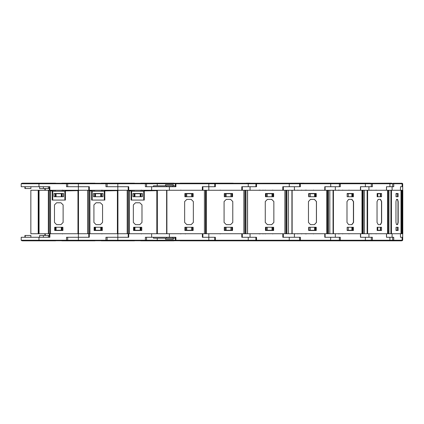 <?xml version="1.0" encoding="UTF-8"?>
<svg xmlns="http://www.w3.org/2000/svg" width="424" height="424" viewBox="0 0 424 424"><rect width="100%" height="100%" fill="white"/><g stroke="black" fill="none" stroke-linecap="round" stroke-linejoin="round"><path stroke-width="0.64" d="M402.705 240.233L402.127 240.731L393.181 240.731L393.032 240.233L402.705 240.233L402.705 237.265L400.463 237.265L402.705 237.265L402.705 233.757L88.754 233.757L88.754 237.265L67.665 237.265L67.665 240.233L67.093 240.731L21.772 240.731L21.2 240.233L107.097 240.233L106.525 240.731L66.52 240.731L66.52 237.265L78.408 237.265L78.408 240.731M166.908 233.757L166.908 190.244L88.107 190.244L88.107 233.757L88.754 233.757L49.894 233.757L49.894 237.265L21.2 237.265L21.2 240.233M22.408 240.811L55.539 240.811L22.096 240.731M65.407 193.821L65.296 200.091L65.296 191.208L64.861 191.208L64.861 200.091L52.73 200.091L52.73 191.208L52.295 191.208L52.295 197.6M22.408 183.189L55.539 183.189L22.096 183.269M21.2 183.767L21.2 186.735L49.894 186.735L49.894 190.244L88.754 190.244L88.754 186.735L67.665 186.735L67.665 183.767L67.093 183.269L21.772 183.269L21.2 183.767L107.097 183.767L106.525 183.269L67.093 183.269M41.271 190.244L30.873 190.244L30.873 233.757L49.322 233.757L49.322 237.265M48.347 233.757L48.347 190.244L38.213 190.254L38.213 233.757M52.189 190.244L52.189 200.091L65.407 200.091L65.407 190.906L78.297 190.662L66.595 190.244M48.347 190.244L49.322 190.244L49.322 186.735M65.407 190.906L65.407 190.244M50.997 190.244L50.101 190.244M42.628 190.244L38.213 190.344M128.758 190.244L128.758 186.735L117.84 186.735L128.186 186.735L128.186 190.244L127.539 190.244L127.539 233.757L128.186 233.757L128.186 237.265L107.097 237.265L107.097 240.233L146.529 240.233L145.957 240.731L106.525 240.731M61.84 240.811L94.971 240.811L61.533 240.731M104.839 193.821L104.728 200.091L104.728 191.208L104.299 191.208L104.299 200.091L92.162 200.091L92.162 191.208L91.727 191.208L91.727 197.6M61.84 183.189L94.971 183.189L61.533 183.269M79.463 190.244L77.645 190.477M91.621 190.244L91.621 200.091L104.839 200.091L104.839 190.906L117.729 190.662L106.032 190.244M104.839 190.906L104.839 190.244M90.429 190.244L89.533 190.244M101.272 240.811L134.403 240.811L100.965 240.731M144.271 193.821L144.16 200.091L144.16 191.208L143.731 191.208L143.731 200.091L131.594 200.091L131.594 191.208L131.164 191.208L131.164 197.6M101.272 183.189L134.403 183.189L100.965 183.269M117.84 190.244L117.84 186.735L107.097 186.735L107.097 183.767L146.529 183.767L145.957 183.269L105.952 183.269L105.952 186.735L117.84 186.735L117.84 183.269M118.895 190.244L117.082 190.477M131.053 190.244L131.053 200.091L144.271 200.091L144.271 190.906L157.161 190.662L145.464 190.244M144.271 190.906L144.271 190.244M129.861 190.244L128.965 190.244M128.276 190.244L129.362 190.906L129.362 233.757L151.622 233.757L151.622 237.265L146.529 237.265L146.529 240.233L175.923 240.233L175.923 237.265L145.384 237.265L145.384 240.731L157.272 240.731L157.272 238.187M140.71 240.811L173.835 240.811L140.397 240.731M140.71 183.189L173.835 183.189L140.397 183.269M175.351 186.735L175.351 183.767L175.923 183.269L175.923 186.735L146.529 186.735L146.529 183.767L208.831 183.767L208.831 183.269L145.957 183.269M158.327 190.244L156.514 190.477M193.784 183.168L179.829 183.269M233.216 183.168L180.142 183.189M371.488 240.578L401.417 240.832L180.216 240.832M400.993 233.757L400.993 190.244L402.705 190.244L402.705 186.735L400.463 186.735L402.116 186.735L402.116 183.767L401.56 183.269L393.181 183.269L401.804 183.269L402.376 183.767M392.635 240.376L393.181 240.731L393.737 240.233L393.737 237.265L386.465 237.265L389.926 237.265L389.926 240.233L392.661 240.233L392.083 240.731L401.687 240.721M191.955 183.269L368.917 183.168M392.635 183.624L393.181 183.269L393.032 183.767L393.737 183.767L393.737 186.735L386.465 186.735L389.926 186.735L389.926 183.767L389.439 183.269L371.901 183.269L391.373 183.168M393.181 183.269L393.737 183.767L402.705 183.767L402.705 186.735L402.116 186.735M391.373 240.832L370.746 240.731M392.083 240.731L371.901 240.731L371.599 240.233L372.389 240.233L372.389 237.265L360.633 237.265L360.633 233.757M393.032 240.233L392.661 240.233L392.661 237.265L389.926 237.265M371.488 183.422L371.069 183.269L371.901 183.269L371.599 183.767L392.661 183.767L392.083 183.269L389.439 183.269M371.344 186.735L371.344 183.767L371.901 183.269L372.389 183.767L372.389 186.735L360.633 186.735L360.633 190.244M393.032 183.767L392.661 183.767L392.661 186.735L389.926 186.735M387.573 233.757L387.573 190.244L387.902 190.244L387.902 233.757L387.918 190.244L391.437 190.244L391.437 233.757M368.917 240.832L341.309 240.832M371.069 240.731L339.931 240.731L339.491 240.233L340.302 240.233L340.302 237.265L325.107 237.265L325.107 233.757M371.344 237.265L371.344 240.233L371.329 237.265L360.432 237.265L360.432 233.757L335.326 233.757L335.326 237.265M342.513 183.269L300.203 183.269L299.673 183.767L330.736 183.767L330.513 183.269M342.274 183.269L370.359 183.168L341.309 183.168M371.069 183.269L339.931 183.269L339.491 183.767L340.302 183.767L340.302 186.735L325.107 186.735L325.107 190.244M371.344 183.767L371.329 186.735L360.432 186.735L360.432 190.244L335.326 190.244L335.326 186.735M362.017 233.757L362.017 190.244L362.653 190.244L362.653 233.757M338.728 240.731L310.087 240.731M341.018 240.731L300.203 240.731L299.673 240.233L300.425 240.233L300.425 237.265L283.338 237.265L283.338 233.757M339.428 240.233L339.359 237.265L324.757 237.265L324.757 233.757L294.415 233.757L294.415 237.265M308.274 240.731L270.623 240.731M306.944 240.731L312.212 240.832M313.129 240.832L313.553 240.832M334.086 240.832L334.854 240.832M335.426 240.832L339.004 240.832M339.364 183.269L310.087 183.269M308.916 183.269L306.944 183.269M270.708 183.269L300.203 183.269L300.425 186.735L283.338 186.735L283.338 190.244M339.428 183.767L339.359 186.735L324.757 186.735L324.757 190.244L294.415 190.244L294.415 186.735M326.671 233.757L326.671 190.244L327.556 190.244L327.556 233.757M303.897 240.832L304.368 240.731M304.697 240.731L256.483 240.731L255.916 240.233L256.541 240.233L256.541 237.265L242.343 237.265L242.343 233.757M256.483 240.731L215.355 240.731L214.782 240.233L255.916 240.233L256.483 240.731L256.541 240.233L299.673 240.233L299.63 237.265L282.824 237.265L282.824 233.757L250.049 233.757L250.049 237.265M303.897 183.168L270.623 183.269M304.697 183.269L256.483 183.269L255.916 183.767L256.541 183.767L256.541 186.735L242.343 186.735L242.343 190.244M289.279 186.735L289.279 183.767L299.673 183.767L299.63 186.735L282.824 186.735L282.824 190.244L250.049 190.244L250.049 186.735M284.891 233.757L284.891 190.244L285.94 190.244L285.94 233.757M265.138 240.731L231.387 240.731M255.911 240.233L255.911 237.265L241.77 237.265L241.77 233.757L208.831 233.757L208.831 237.265L215.355 237.265L215.355 240.731L175.923 240.731L175.923 240.233L214.782 240.233L214.782 237.265L202.911 237.265L202.911 233.757M265.138 183.269L231.387 183.269M289.226 183.269L289.279 183.767L256.541 183.767L256.483 183.269L215.355 183.269L214.782 183.767L214.782 186.735L202.911 186.735L202.911 190.244M248.263 186.735L248.263 183.767L255.916 183.767L255.911 186.735L241.77 186.735L241.77 190.244L208.831 190.244L208.831 186.735L202.338 186.735L202.338 190.244L169.399 190.244L169.399 186.735M243.848 233.757L243.848 190.244L244.934 190.244L244.934 233.757M225.706 240.731L191.955 240.731M173.294 238.187L173.294 239.3L165.498 239.3L165.498 238.187M153.414 237.265L153.414 238.187L175.351 238.187M173.294 185.813L173.294 184.7L165.498 184.7L165.498 185.813M153.414 186.735L153.414 185.813L175.351 185.813M204.416 233.757L204.416 190.244L205.502 190.244L205.502 233.757M402.705 183.767L402.45 183.353L401.56 183.269M305.375 190.032L305.158 190.244M297.865 190.032L297.648 190.244M220.21 190.032L220.427 190.244M260.05 190.032L260.262 190.244M259.207 190.032L259.424 190.244M294.744 233.969L294.961 233.757M294.802 190.032L295.019 190.244M294.744 190.032L294.961 190.244M338.596 233.969L338.813 233.757M306.292 233.969L306.08 233.757M301.665 233.969L301.448 233.757M306.292 190.032L306.08 190.244M301.665 190.032L301.448 190.244M272.749 233.969L272.961 233.757M265.191 190.032L264.974 190.244M272.749 190.032L272.961 190.244M263.012 190.032L262.795 190.244M55.539 240.811L55.846 240.731M49.295 237.265L49.295 235.5L39.591 235.5L39.591 237.265M30.899 237.265L30.899 235.5L24.926 235.5L24.926 237.265M44.891 235.5L44.891 233.757M56.063 227.253L56.063 230.285L61.936 230.285L61.936 227.253M61.31 227.253L61.31 230.285M55.438 227.253L55.438 230.285L56.063 230.285M62.153 227.253L62.153 230.502M55.221 227.253L55.221 230.502M88.844 190.244L89.12 190.519L89.12 233.757L88.844 233.757M49.894 233.757L49.322 233.757M37.047 240.832L37.72 240.811M37.842 240.832L38.346 240.811M38.346 240.832L40.216 240.811M40.216 240.832L40.895 240.811M63.563 193.482L54.028 193.482L54.028 196.736L63.563 196.736L63.563 193.482M52.73 190.244L52.73 191.208L64.861 191.208L64.861 190.244M65.407 192.523L65.296 190.244M55.539 183.189L55.846 183.269M89.326 190.244L89.326 186.735L66.52 186.735L66.52 183.269M49.894 190.244L49.322 190.244M44.891 188.5L44.891 190.244M55.438 196.736L55.438 193.715L61.936 193.715L61.936 196.736M55.221 196.736L55.221 193.482M55.221 191.208L55.221 190.244M62.153 196.736L62.153 193.482M62.153 191.208L62.153 190.244M56.063 196.736L56.063 193.715M61.31 196.736L61.31 193.715M53.922 190.244L53.922 191.208M63.457 196.736L63.457 193.482M63.457 191.208L63.457 190.244M49.295 186.735L49.295 188.5L39.591 188.5L39.591 186.735M30.899 186.735L30.899 188.5L24.926 188.5L24.926 186.735M37.047 183.168L37.72 183.189M37.842 183.168L38.346 183.189M38.346 183.168L40.216 183.189M40.216 183.168L40.895 183.189M62.911 230.502L54.68 230.502L54.68 227.253L62.911 227.253L62.911 230.502M77.974 190.906L77.974 233.757L50.498 233.757L50.498 190.906L52.189 190.906M56.63 224.593L60.966 224.593L63.128 222.425L63.128 204.919L60.966 202.752L56.63 202.752L54.463 204.919L54.463 222.425L56.63 224.593M78.297 190.662L78.297 233.757M49.407 190.244L50.498 190.906M52.295 191.208L52.295 190.244M63.563 191.208L63.563 190.244M30.873 190.244L30.873 233.757M94.971 240.811L95.278 240.731M95.495 227.253L95.495 230.285L101.373 230.285L101.373 227.253M100.748 227.253L100.748 230.285M94.87 227.253L94.87 230.285L95.495 230.285M101.59 227.253L101.59 230.502M94.653 227.253L94.653 230.502M128.552 190.519L128.552 233.757L128.276 233.757M128.758 233.757L128.758 237.265L105.952 237.265L105.952 240.731M89.326 233.757L89.326 237.265L78.408 237.265L78.408 233.757M77.195 240.811L76.479 240.811M77.279 240.832L77.778 240.811M77.778 240.832L79.654 240.811M79.654 240.832L80.332 240.811M102.995 193.482L93.46 193.482L93.46 196.736L102.995 196.736L102.995 193.482M92.162 190.244L92.162 191.208L104.299 191.208L104.299 190.244M104.839 192.523L104.728 190.244M94.971 183.189L95.278 183.269M94.87 196.736L94.87 193.715L101.373 193.715L101.373 196.736M94.653 196.736L94.653 193.482M94.653 191.208L94.653 190.244M101.59 196.736L101.59 193.482M101.59 191.208L101.59 190.244M95.495 196.736L95.495 193.715M100.748 196.736L100.748 193.715M93.354 190.244L93.354 191.208M102.889 196.736L102.889 193.482M102.889 191.208L102.889 190.244M77.195 183.189L76.479 183.189M77.279 183.168L77.778 183.189M77.778 183.168L79.654 183.189M79.654 183.168L80.332 183.189M102.348 230.502L94.112 230.502L94.112 227.253L102.348 227.253L102.348 230.502M117.406 190.906L117.406 233.757L89.93 233.757L89.93 190.906L91.621 190.906M96.062 224.593L100.398 224.593L102.56 222.425L102.56 204.919L100.398 202.752L96.062 202.752L93.895 204.919L93.895 222.425L96.062 224.593M117.729 190.662L117.729 233.757M89.12 190.519L89.93 190.906M83.221 190.244L77.645 190.344M91.727 191.208L91.727 190.244M102.995 191.208L102.995 190.244M134.403 240.811L134.715 240.731M134.927 227.253L134.927 230.285L140.805 230.285L140.805 227.253M140.18 227.253L140.18 230.285M134.302 227.253L134.302 230.285L134.927 230.285M141.022 227.253L141.022 230.502M134.085 227.253L134.085 230.502M116.632 240.811L115.916 240.811M116.711 240.832L117.21 240.811M117.21 240.832L119.086 240.811M119.086 240.832L119.764 240.811M142.427 193.482L132.898 193.482L132.898 196.736L142.427 196.736L142.427 193.482M131.594 190.244L131.594 191.208L143.731 191.208L143.731 190.244M144.271 192.523L144.16 190.244M134.403 183.189L134.715 183.269M151.622 190.244L151.622 186.735L145.384 186.735L145.384 183.269M134.302 196.736L134.302 193.715L140.805 193.715L140.805 196.736M134.085 196.736L134.085 193.482M134.085 191.208L134.085 190.244M141.022 196.736L141.022 193.482M141.022 191.208L141.022 190.244M134.927 196.736L134.927 193.715M140.18 196.736L140.18 193.715M132.786 190.244L132.786 191.208M142.321 196.736L142.321 193.482M142.321 191.208L142.321 190.244M116.632 183.189L115.916 183.189M116.711 183.168L117.21 183.189M117.21 183.168L119.086 183.189M119.086 183.168L119.764 183.189M141.78 230.502L133.544 230.502L133.544 227.253L141.78 227.253L141.78 230.502M135.495 224.593L139.83 224.593L141.998 222.425L141.998 204.919L139.83 202.752L135.495 202.752L133.327 204.919L133.327 222.425L135.495 224.593M157.161 190.662L157.161 233.757M122.658 190.244L117.082 190.344M129.362 190.906L131.053 190.906M131.164 191.208L131.164 190.244M142.427 191.208L142.427 190.244M173.835 240.811L174.147 240.731M175.351 237.265L175.351 240.233L175.923 240.731L157.272 240.731M156.064 240.811L155.348 240.811M156.143 240.832L156.642 240.811M156.642 240.832L158.518 240.811M158.518 240.832L159.196 240.811M173.835 183.189L174.147 183.269M156.064 183.189L155.348 183.189M156.143 183.168L156.642 183.189M156.642 183.168L158.518 183.189M158.518 183.168L159.196 183.189M162.09 190.244L156.514 190.344M180.142 240.811L179.829 240.731M402.8 233.757L402.8 190.244M402.058 233.757L402.058 190.244M402.259 233.757L402.259 190.244M397.272 227.253L397.272 230.285L396.058 230.285L396.016 227.253L398.115 227.253L398.115 230.502L396.016 230.502L396.016 227.253M400.463 237.265L400.463 233.757L392.073 233.757L392.073 237.265M393.181 240.731L389.794 240.731M400.463 186.735L400.463 190.244L392.073 190.244L392.073 186.735M396.016 196.747L396.016 193.498L398.115 193.498L398.115 196.747L396.016 196.747L396.016 193.715M397.272 196.747L397.272 193.715L396.058 193.715M401.3 190.244L401.3 233.757M396.514 224.593L397.41 224.593L397.961 222.425L397.961 201.575L397.41 199.407L396.514 199.407L395.963 201.575L395.963 222.425L396.514 224.593L397.617 224.593L398.173 222.425L398.173 201.575L397.617 199.407L396.514 199.407M400.993 190.244L391.437 190.244M390.912 233.757L390.912 190.244M380.307 227.253L380.307 230.285L377.779 230.285L377.779 227.253L377.164 227.253L381.552 227.253L381.552 230.502L377.164 230.502L377.164 227.253M377.779 230.285L377.164 230.285M386.465 237.265L386.465 233.757L368.912 233.757L368.912 237.265M372.293 183.269L368.779 183.269M367.582 233.757L367.582 190.244L362.653 190.244M386.465 186.735L386.465 190.244L368.912 190.244L368.912 186.735M377.164 196.747L377.164 193.498L381.552 193.498L381.552 196.747L377.164 196.747L377.779 196.747L377.779 193.715L377.164 193.715M380.307 196.747L380.307 193.715L377.779 193.715M388.978 190.244L388.978 233.757M378.203 224.593L380.333 224.593L381.483 222.425L381.483 201.575L380.333 199.407L378.203 199.407L377.053 201.575L377.053 222.425L378.203 224.593L380.514 224.593L381.669 222.425L381.669 201.575L380.514 199.407L378.203 199.407M387.573 190.244L367.582 190.244M367.126 233.757L367.126 190.244M380.635 193.498L380.635 196.747M380.635 230.502L380.635 227.253M352.005 227.253L352.005 230.502M351.878 227.253L351.878 230.285L348.258 230.285L348.258 227.253L347.134 227.253L353.409 227.253L353.409 230.502L347.134 230.502L347.134 227.253M348.258 230.285L347.134 230.285M333.428 233.757L333.428 190.244L327.556 190.244M352.005 196.747L352.005 193.498M347.134 196.747L347.134 193.498L353.409 193.498L353.409 196.747L347.134 196.747L348.258 196.747L348.258 193.715L347.134 193.715M351.878 196.747L351.878 193.715L348.258 193.715M364.391 190.244L364.391 233.757M348.618 224.593L351.782 224.593L353.431 222.425L353.431 201.575L351.782 199.407L348.618 199.407L346.97 201.575L346.97 222.425L348.618 224.593L351.92 224.593L353.574 222.425L353.574 201.575L351.92 199.407L348.618 199.407M362.017 190.244L333.428 190.244M333.079 233.757L333.079 190.244M352.704 193.498L352.704 196.747M352.704 230.502L352.704 227.253M308.789 227.253L308.789 230.502M315.175 227.253L315.175 230.502M314.974 227.253L314.974 230.285L308.985 230.285L308.985 227.253M314.592 227.253L314.592 230.285M310.214 227.253L310.214 230.285M292.12 233.757L292.12 190.244L285.94 190.244M308.789 196.747L308.789 193.498M315.175 196.747L315.175 193.498M308.985 196.747L308.985 193.715L310.214 193.715L310.214 196.747M314.974 196.747L314.974 193.715L310.214 193.715M314.592 196.747L314.592 193.715M329.798 190.244L329.798 233.757M310.479 224.593L314.385 224.593L316.384 222.425L316.384 201.575L314.385 199.407L310.479 199.407L308.486 201.575L308.486 222.425L310.479 224.593L314.47 224.593L316.468 222.425L316.468 201.575L314.47 199.407L310.479 199.407M316.267 193.498L316.267 196.747L308.683 196.747L308.683 193.498L316.267 193.498M326.671 190.244L292.12 190.244M308.683 230.502L308.683 227.253L316.267 227.253L316.267 230.502L308.683 230.502M291.908 233.757L291.908 190.244M315.848 193.498L315.848 196.747M315.848 230.502L315.848 227.253M266.065 227.253L266.065 230.502M272.961 227.253L272.961 230.502M272.743 227.253L272.743 230.285L266.277 230.285L266.277 227.253M271.985 227.253L271.985 230.285M267.258 227.253L267.258 230.285M247.568 233.757L247.568 190.244L244.934 190.244M266.065 196.747L266.065 193.498M272.961 196.747L272.961 193.498M266.277 196.747L266.277 193.715L267.258 193.715L267.258 196.747M272.743 196.747L272.743 193.715L267.258 193.715M271.985 196.747L271.985 193.715M288.479 190.244L288.479 233.757M267.401 224.593L271.694 224.593L273.846 222.425L273.846 201.575L271.694 199.407L267.401 199.407L265.244 201.575L265.244 222.425L267.401 224.593L271.715 224.593L273.867 222.425L273.867 201.575L271.715 199.407L267.401 199.407M273.655 193.498L273.655 196.747L265.461 196.747L265.461 193.498L273.655 193.498M284.891 190.244L247.568 190.244M265.461 230.502L265.461 227.253L273.655 227.253L273.655 230.502L265.461 230.502M247.515 233.757L247.515 190.244M273.544 193.498L273.544 196.747M273.544 230.502L273.544 227.253M225.08 227.253L225.08 230.502M232.013 227.253L232.013 230.502M231.796 227.253L231.796 230.285L225.298 230.285L225.298 227.253M230.921 227.253L230.921 230.285M226.172 227.253L226.172 230.285M250.187 240.811L247.054 240.811M246.339 240.832L247.007 240.811M206.34 233.757L206.34 190.244L205.502 190.244M225.08 196.747L225.08 193.498M232.013 196.747L232.013 193.498M225.298 196.747L225.298 193.715L226.172 193.715L226.172 196.747M231.796 196.747L231.796 193.715L226.172 193.715M230.921 196.747L230.921 193.715M208.831 183.269L215.355 183.269L215.355 186.735L208.831 186.735L208.831 183.767L248.263 183.767L248.263 183.269M250.187 183.189L247.134 183.189M246.339 183.168L247.007 183.189M232.771 222.425L232.771 201.575L230.603 199.407L226.273 199.407L224.105 201.575L224.105 222.425L226.273 224.593L230.603 224.593L232.771 222.425M232.553 193.498L232.553 196.747L224.323 196.747L224.323 193.498L232.553 193.498M243.848 190.244L206.34 190.244M224.323 230.502L224.323 227.253L232.553 227.253L232.553 230.502L224.323 230.502M166.515 237.265L166.515 238.187M185.648 227.253L185.648 230.502M192.581 227.253L192.581 230.502M192.364 227.253L192.364 230.285L185.866 230.285L185.866 227.253M191.489 227.253L191.489 230.285M186.74 227.253L186.74 230.285M208.831 240.731L208.831 237.265L202.338 237.265L202.338 233.757L169.399 233.757L169.399 237.265M172.838 238.187L172.838 237.265M210.755 240.811L207.622 240.811M206.907 240.832L207.575 240.811M225.706 183.269L225.314 183.168M185.648 196.747L185.648 193.498M192.581 196.747L192.581 193.498M185.866 196.747L185.866 193.715L186.74 193.715L186.74 196.747M192.364 196.747L192.364 193.715L186.74 193.715M191.489 196.747L191.489 193.715M166.515 186.735L166.515 185.813M172.838 185.813L172.838 186.735M210.755 183.189L207.702 183.189M206.907 183.168L207.575 183.189M193.339 222.425L193.339 201.575L191.171 199.407L186.841 199.407L184.673 201.575L184.673 222.425L186.841 224.593L191.171 224.593L193.339 222.425M193.121 193.498L193.121 196.747L184.891 196.747L184.891 193.498L193.121 193.498M204.416 190.244L166.908 190.244M184.891 230.502L184.891 227.253L193.121 227.253L193.121 230.502L184.891 230.502M38.971 240.731L38.971 237.265M25.223 237.265L25.223 235.5M45.267 235.5L45.267 233.757M48.341 237.265L48.341 235.5M43.354 237.265L43.354 235.5M38.971 183.269L38.971 186.735M78.408 190.244L78.408 183.269M45.267 188.5L45.267 190.244M53.954 191.208L53.954 190.244M63.425 190.244L63.425 191.208M63.425 193.482L63.425 196.736M43.354 186.735L43.354 188.5M25.223 186.735L25.223 188.5M48.341 186.735L48.341 188.5M49.682 233.757L49.682 190.519M39.082 190.477L39.082 233.757M48.67 233.757L48.67 190.244M38.542 190.477L38.542 233.757M117.84 233.757L117.84 240.731M93.386 191.208L93.386 190.244M102.857 190.244L102.857 191.208M102.857 193.482L102.857 196.736M87.779 233.757L87.779 190.244M78.514 190.477L78.514 233.757M132.818 191.208L132.818 190.244M142.289 190.244L142.289 191.208M142.289 193.482L142.289 196.736M156.838 233.757L156.838 190.906M127.216 233.757L127.216 190.244M117.946 190.477L117.946 233.757M157.272 183.269L157.272 185.813M166.648 233.757L166.648 190.244M157.378 190.477L157.378 233.757M402.376 240.233L401.491 240.811M402.116 237.265L402.116 240.233L401.56 240.731M371.344 240.233L371.901 240.731L372.389 240.233L389.926 240.233L389.439 240.731M299.63 240.233L300.203 240.731L300.425 240.233L339.359 240.233L339.931 240.731L340.302 240.233L371.599 240.233M365.377 186.735L365.377 183.767L371.599 183.767M388.151 190.244L388.151 233.757M352.153 230.502L352.153 227.253L352.153 230.502M365.377 237.265L365.377 240.233L365.006 240.731M330.736 186.735L330.736 183.767L339.359 183.767L339.931 183.269L340.302 183.767L365.377 183.767L365.006 183.269M352.153 193.498L352.153 196.747L352.153 193.498M363.204 190.244L363.204 233.757M362.759 233.757L362.759 190.244M330.736 237.265L330.513 240.731M328.367 190.244L328.367 233.757M327.747 233.757L327.747 190.244M289.279 237.265L289.226 240.731M286.926 190.244L286.926 233.757M286.195 233.757L286.195 190.244M248.263 237.265L248.263 240.731M245.962 190.244L245.962 233.757M245.204 233.757L245.204 190.244M205.773 233.757L205.773 190.244M62.482 233.969L62.699 233.757M62.482 190.032L62.699 190.244M101.914 233.969L102.131 233.757M101.914 190.032L102.131 190.244M141.346 233.969L141.563 233.757M141.346 190.032L141.563 190.244M180.778 233.969L180.995 233.757M180.778 190.032L180.995 190.244M220.21 233.969L220.427 233.757M260.05 233.969L260.262 233.757M259.207 233.969L259.424 233.757M294.802 233.969L295.019 233.757M392.152 233.969L392.37 233.757M400.484 237.265L400.484 233.757M401.491 183.189L401.804 183.269M400.484 186.735L400.484 190.244M392.152 190.032L392.37 190.244M401.062 190.244L401.062 233.757M402.021 190.244L402.021 233.757M371.329 240.233L371.901 240.731M376.067 233.969L376.284 233.757M386.55 237.265L386.55 233.757M371.016 233.969L370.799 233.757M386.55 186.735L386.55 190.244M371.329 183.767L371.901 183.269M371.016 190.032L370.799 190.244M376.067 190.032L376.284 190.244M349.005 233.969L349.222 233.757M342.709 233.969L342.491 233.757M339.094 233.969L338.877 233.757M342.709 190.032L342.491 190.244M349.005 190.032L349.222 190.244M339.094 190.032L338.877 190.244M338.596 190.032L338.813 190.244M313.453 233.969L313.67 233.757M305.375 233.969L305.158 233.757M297.865 233.969L297.648 233.757M299.63 183.767L300.203 183.269M313.453 190.032L313.67 190.244M265.191 233.969L264.974 233.757M263.012 233.969L262.795 233.757M303.981 183.168L304.368 183.269M255.911 183.767L256.483 183.269M185.325 233.969L185.108 233.757"/></g></svg>
